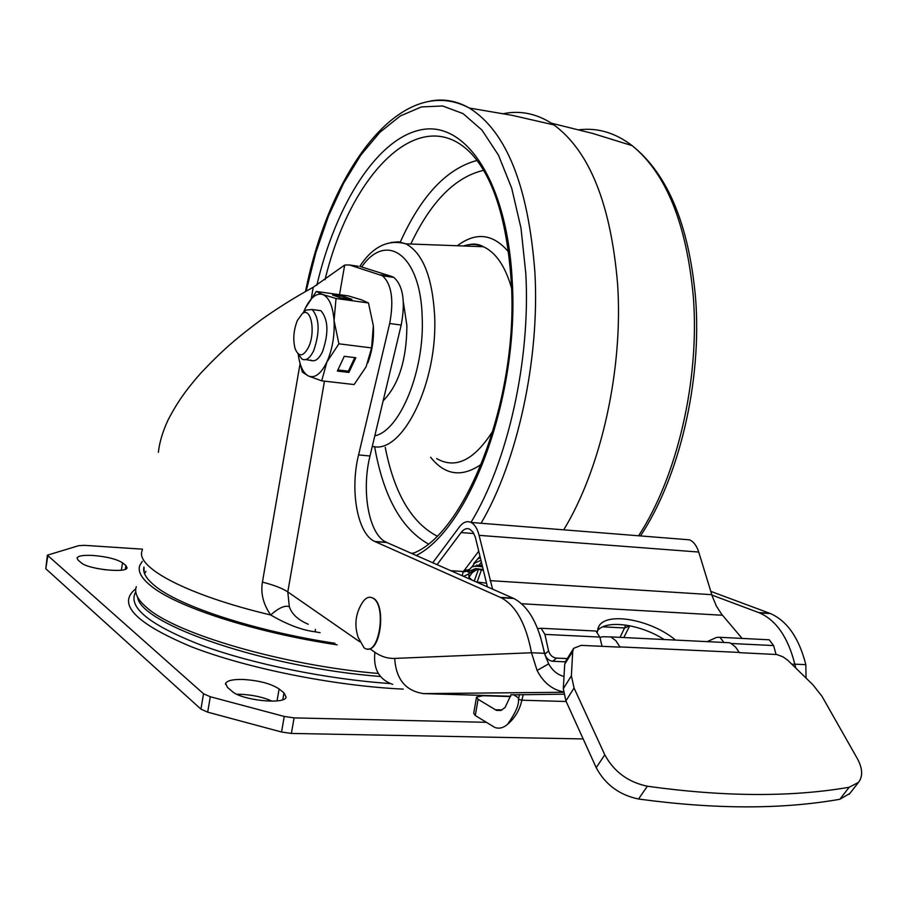 <?xml version="1.0" encoding="UTF-8"?>
<svg xmlns="http://www.w3.org/2000/svg" width="907" height="907" viewBox="0 0 907 907"><rect width="100%" height="100%" fill="white"/><g stroke="black" fill="none" stroke-linecap="round" stroke-linejoin="round"><path stroke-width="1.36" d="M96.267 568.315L105.802 569.857M93.183 555.469C106.935 556.66 116.731 559.12 122.547 562.828L125.892 565.526L127.082 567.827C126.572 573.405 87.65 569.177 81.233 562.782L78.047 560.072L77.004 557.941C78.263 555.798 83.659 554.971 93.183 555.469M236.863 694.263L240.378 694.274C252.656 694.853 263.257 697.154 272.168 701.179M242.929 679.456C258.983 680.465 271.046 683.64 279.118 688.969L283.982 692.891L286.102 697.2C284.639 704.886 241.307 700.261 232.124 691.349L227.476 687.381L225.628 683.402C227.192 680.556 232.963 679.241 242.929 679.456M143.93 567.045C142.603 572.544 146.22 578.779 154.768 585.741C179.201 606.261 255.162 631.181 335 643.301M337.166 644.843C254.584 632.53 175.505 606.692 150.449 585.491C141.22 577.918 137.671 571.206 139.814 565.356L142.286 561.354M136.311 586.67C134.123 592.804 137.626 599.776 146.798 607.611C175.55 633.732 283.222 665.33 377.233 673.379M308.255 624.243C298.086 619.946 291.771 614.096 289.322 606.681C284.934 605.105 278.732 607.883 270.705 614.98C263.291 604.334 260.524 593.382 262.429 582.113L300.024 363.922M563.372 691.882C552.08 689.615 543.316 682.472 537.091 670.454L531.502 652.745C526.026 623.914 515.913 605.581 501.163 597.747L374.716 541.445C357.437 533.951 349.705 490.37 358.571 454.906L389.681 323.516C394.057 300.024 391.643 284.106 382.459 275.762L349.376 264.946L344.683 265.048L313.232 287.247C294.628 297.451 277.089 308.437 260.638 320.194C237.124 337.767 223.439 349.161 200.753 373.185C185.436 390.509 176.865 403.207 168.385 419.34C162.841 431.12 159.496 442.106 158.374 452.298M476.436 697.551L473.726 713.231L475.279 715.532L494.78 727.437C499.099 728.967 503.34 727.958 507.501 724.398C514.949 718.004 519.734 709.932 521.854 700.204L566.195 701.519M507.501 724.398C515.55 712.981 519.201 704.637 518.441 699.354L519.496 694.524M513.43 694.581L518.611 698.039M511.083 694.592L505.086 707.494L500.868 710.464L496.469 710.385L500.766 710.498M475.279 715.532L478.091 699.297L496.469 710.385M564.007 676.497C557.556 674.808 552.442 670.59 548.667 663.856L544.404 653.312C538.86 624.583 528.656 606.307 513.793 598.484L386.801 542.488L375.147 541.638M563.417 692.268L423.603 693.606C405.656 690.987 396.019 679.252 394.692 658.414L531.502 652.745L544.404 653.312M563.712 694.172L511.026 694.864M795.824 668.085L794.815 664.173L805.835 664.65L806.062 678.096M791.89 664.253L794.815 664.173C788.07 637.451 776.324 620.365 759.578 612.917L711.904 595.06M349.376 264.946L358.22 266.25M360.51 266.59L391.869 276.499L393.865 277.429L382.459 275.762M386.801 542.488L386.371 542.284C368.956 534.801 361.111 491.345 369.999 456.006L401.2 325.046C405.576 301.634 403.127 285.762 393.865 277.429M289.322 606.681L287.791 591.92L324.468 381.144M683.447 539.348L689.603 539.835C693.685 541.728 696.723 545.799 698.73 552.046L479.077 535.345L492.569 589.119M742.085 638.426L721.53 614.084L716.36 606.001L712.335 596.398L698.73 552.046M776.052 654.412L773.58 645.569L769.261 639.798L766.517 639.662M723.945 642.462L719.931 637.304L716.689 637.372L707.143 641.634M599.992 637.655L602.293 636.748L610.774 636.907L615.796 640.648L620.082 647.156L581.16 645.365L573.712 648.301L572.702 651.407L564.721 664.185L563.304 688.696L565.9 700.884L596.216 767.685L604.788 754.805C613.937 771.687 628.12 782.151 647.349 786.233C724.081 796.89 791.358 797.242 849.179 787.265L858.476 782.39C863.067 776.392 862.648 768.399 857.228 758.411L822.025 696.361L812.955 684.819L787.684 660.171L782.888 656.793L776.766 654.525L739.432 652.666L735.566 647.088L731.133 643.505L729.545 642.734L721.258 642.326M664.162 639.526C640.013 624.027 605.989 619.379 597.396 630.796M597.328 632.032L598.711 626.624C605.91 611.477 650.489 619.368 675.091 639.707L675.59 640.093M565.322 661.804L552.703 661.282C548.769 660.704 546.15 658.323 544.846 654.14L548.588 650.965L544.926 634.39L541.116 628.268L537.636 628.608M432.741 562.737L459.384 526.956C463.126 522.115 467.026 520.618 471.096 522.466C474.724 524.416 477.388 528.713 479.077 535.345M487.41 586.84L475.268 536.933L472.921 532.046L469.815 529.212C466.776 527.851 463.862 528.962 461.073 532.568L437.083 564.653M544.846 654.14L540.153 635.682M548.588 650.965C549.891 655.149 552.522 657.541 556.467 658.119L567.294 658.573M602.033 646.328L599.856 637.077L595.91 631.034L593.359 630.909M476.697 564.982L476.504 566.195L472.23 566.592M476.504 566.195L482.547 566.818M483.204 569.528L475.619 568.576L467.593 571.875L468.171 570.854L462.967 572.09L462.366 575.798M463.59 576.342L468.772 573.995L469.452 570.616M483.397 570.322L478.159 569.279L475.631 570.31L471.946 572.963L468.976 577.249L468.772 573.995L475.619 568.576M482.241 565.549L479.123 565.084L471.787 566.988L468.171 570.854M486.481 583.144L476.345 581.954M481.368 569.97L477.127 582.011L476.005 581.806M471.742 579.936L468.976 577.249L469.044 578.745M478.771 551.161L462.967 572.09M315.455 629.379L315.092 631.794C302.02 630.206 287.224 624.606 270.705 614.98C186.593 595.094 134.315 566.864 142.286 550.322M805.835 664.65C799.044 638.018 787.242 620.989 770.417 613.551L710.771 591.353M144.576 573.7L145.914 571.342M142.467 549.166L84.668 545.356L78.728 545.663L47.368 555.186L203.542 693.764L210.299 696.746L284.254 716.451L294.106 717.891L486.095 722.312M47.788 556.104L45.792 568.734L200.935 709.127L203.542 693.764M45.792 568.734L47.345 555.356M294.106 717.891L291.374 733.434L583.167 738.933M291.374 733.434L281.533 732.006L207.68 712.154L200.935 709.127M480.982 560.322L473.726 563.508L480.007 556.274M480.438 558.054L478.567 558.395M480.279 557.42L478.023 558.859M849.825 793.489L839.837 799.271C782.083 809.486 714.977 809.395 638.505 799.01C619.356 795.008 605.264 784.566 596.216 767.685M573.485 648.652L565.73 661.078L564.721 664.185M604.788 754.805L574.063 688.016L571.399 675.84L572.702 651.407M478.091 699.297L476.526 697.064L483.204 695.726L510.596 696.565M367.494 649.038C380.793 651.509 386.201 604.901 373.367 598.246L370.305 597.26M362.913 601.783C355.601 612.849 354.013 624.73 358.174 637.406L364.104 647.881L365.362 648.584C379.171 655.92 386.858 605.581 373.026 598.223L372.142 597.747C368.922 596.432 365.85 597.781 362.913 601.783L362.687 602.112M383.151 400.826C398.74 384.874 406.653 359.796 406.892 325.59L403.377 302.201L406.892 325.59C406.653 359.796 398.74 384.874 383.151 400.826M563.712 529.824C601.114 468.624 623.438 368.99 617.576 283.755C610.785 204.177 589.573 151.231 553.939 124.917L551.388 123.193C536.003 113.5 520.017 110.314 503.43 113.658M308.505 347.279C303.244 356.836 298.777 357.301 295.104 348.651C292.802 339.592 293.562 330.193 297.383 320.443L302.246 313.675C310.999 306.373 315.919 332.155 308.505 347.279M303.868 312.144L306.113 310.035L312.167 309.525C319.536 318.3 320.046 331.996 313.72 350.612C309.979 358.254 306.078 361.088 301.997 359.104L298.018 353.741M312.167 309.525L320.908 310.693C328.323 319.457 328.856 333.118 322.507 351.701C318.754 359.319 314.831 362.131 310.716 360.147M298.993 359.149L302.382 372.176L308.607 376.076L321.702 380.827L354.127 384.557L366.122 366.745L371.587 347.914L373.344 325.783L368.48 302.961L361.564 299.843L348.288 295.897L316.316 291.464L305.398 308.029M337.37 371.065L348.9 372.426L355.839 357.732L344.275 356.315L337.37 371.065M338.901 343.821L334.071 320.625C334.751 335.703 332.347 349.512 326.871 362.04L338.901 343.821L371.587 347.914M298.21 354.183C299.741 365.963 303.199 373.265 308.607 376.076C315.012 378.423 321.089 373.741 326.871 362.04L321.702 380.827M336.021 298.494L322.722 294.48C329.082 297.292 332.869 306.01 334.071 320.625L336.021 298.494L368.48 302.961M332.563 294.99L340.51 297.802L351.973 299.378L343.957 296.566L332.563 294.99M303.448 312.552L304.729 309.457C310.217 297.768 316.214 292.768 322.722 294.48L316.316 291.464M367.766 362.97C372.221 351.258 374.081 338.855 373.344 325.783M312.7 360.816L305.897 359.569M337.892 369.943L348.356 371.178L354.773 357.607M348.356 371.178L348.9 372.426M343.674 298.233L343.957 296.566M122.547 562.828L121.357 570.174M279.118 688.969L277.032 700.896M390.135 683.549C327.155 679.264 252.101 663.958 201.195 645.16C149.553 624.923 127.649 607.305 135.506 592.294L135.789 591.852M135.801 588.768C116.765 603.801 135.12 623.064 190.867 646.555C246.25 668.244 333.742 685.851 403.207 689.127M311.396 297.904L313.232 287.247M518.441 699.354L521.854 700.204L523.294 694.501M546.241 658.607L547.012 658.312M537.091 670.454L548.667 663.856M510.675 696.27L423.603 693.606M339.524 294.684L344.683 265.048M394.692 658.414C387.743 658.652 381.155 656.623 374.92 652.303L369.773 648.732M359.603 641.68L287.791 591.92C282.508 588.371 274.05 585.106 262.429 582.113M500.381 597.384L513.011 598.132M369.999 456.006L358.571 454.906M389.681 323.516L401.2 325.046M380.487 274.844L391.869 276.499M392.686 684.388C378.979 679.49 373.06 668.799 374.92 652.303M620.037 637.36L624.56 627.961L602.826 626.828M629.685 625.909L624.56 627.961L625.717 625.059M739.307 652.428L619.957 646.906M722.494 615.263L521.559 603.745M552.703 661.282L556.467 658.119M599.856 637.077L544.926 634.39M731.11 643.494L773.58 645.569M461.073 532.568L473.839 533.543M468.511 570.333L463.25 571.512L450.813 570.707M479.123 565.084L481.413 562.113M478.442 569.437L474.236 581.036M320.103 632.689L315.092 631.794M769.533 613.211L758.694 612.576M137.603 597.146C140.381 624.469 267.077 667.824 380.441 676.486M283.982 692.891L282.791 699.682M125.892 565.526L125.279 569.279M207.68 712.154L210.299 696.746M284.254 716.451L281.533 732.006M711.791 594.686L490.041 580.627M469.078 569.562L463.965 570.526M471.787 566.988L475.347 562.351M849.179 787.265L839.837 799.271M638.505 799.01L647.349 786.233M574.063 688.016L565.9 700.884M563.304 688.696L571.399 675.84M495.154 709.739L502.104 709.92M316.838 285.206C335.998 203.814 377.879 137.331 422.186 129.588C466.3 121.436 507.387 182.534 512.24 281.204C519.337 395.815 470.28 528.157 416.29 555.481M428.138 543.826C401.177 528.52 383.332 496.118 374.614 446.618M511.287 282.145C507.104 221.523 494.009 178.928 472.003 154.36C421.415 100.337 350.726 172.659 325.023 279.707M400.293 242.056C421.177 195.742 446.743 168.543 477.003 160.46M483.533 170.346C455.178 177.001 430.927 201.558 410.792 244.028M457.332 245.752C476.039 231.648 493.125 233.711 508.589 251.931M481.504 464.123C462.105 477.706 445.133 475.415 430.621 457.264M385.237 447.355C394.171 493.011 411.415 522.568 436.936 536.026M511.525 287.995C505.21 266.17 495.812 252.407 483.34 246.715C476.923 243.972 470.314 243.734 463.488 245.978M390.917 242.475L398.547 241.829L405.905 243.847C422.685 252.951 432.242 276.646 434.589 314.922C438.308 382.403 402.107 455.257 372.312 446.301M436.652 458.579C455.733 469.497 474.644 460.03 493.363 430.19M374.806 435.825C399.976 430.904 424.873 370.237 422.163 316.634C420.667 255.094 386.529 230.968 361.644 266.953M470.971 522.398C507.705 462.253 530.72 360.294 525.799 273.449L521.003 228.145L511.695 188.18L498.442 155.12L481.957 130.064L463.069 113.624L442.627 105.983L421.449 106.924L400.316 115.949L379.897 132.297L360.793 155.12L343.504 183.429L328.413 216.217L315.874 252.463L306.124 291.147M430.587 101.006C443.908 98.568 456.811 100.904 469.293 108.024C506.412 131.209 528.271 185.924 534.892 272.202C539.903 359.206 517.5 461.266 481.061 523.26M638.596 535.776C677.178 476.844 699.909 379.75 693.299 296.453C686.474 223.53 666.101 173.271 632.168 145.653C615.388 132.83 597.69 127.536 579.074 129.78M386.371 542.284L374.716 541.445M610.774 636.907L729.545 642.734M598.711 626.624L597.792 628.812M595.91 631.034L541.116 628.268M769.261 639.798L719.931 637.304M770.417 613.551L759.578 612.917M144.111 572.351L144.032 567.306M225.628 683.402L225.48 684.241M471.096 522.466L689.603 539.835M858.476 782.39L849.145 794.362M623.812 637.553L629.753 625.739M513.793 598.484L501.163 597.747M511.31 282.701C518.77 399.715 465.314 534.745 412.209 553.678M413.739 552.964L411.404 553.327M464.452 246.012C471.538 243.269 477.83 243.507 483.34 246.715L405.905 243.847C388.117 239.063 372.732 246.579 359.773 266.397M640.478 535.935C679.377 477.32 702.233 380.793 695.533 297.519C688.832 224.653 667.711 174.031 632.168 145.653L592.441 133.363L551.388 123.193M305.523 291.487C329.558 170.335 401.064 71.744 469.293 108.024L512.183 115.348L553.939 124.917M302.246 313.675L306.113 310.035"/></g></svg>
